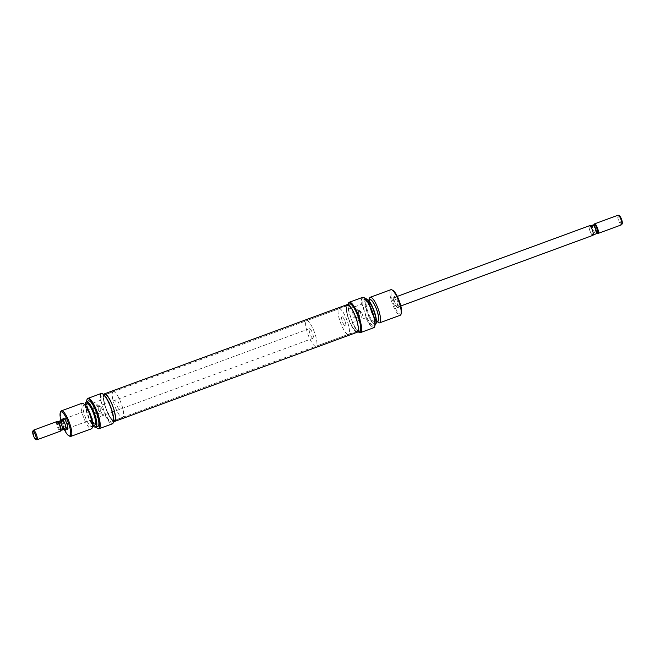 <?xml version="1.0" encoding="UTF-8"?>
<svg xmlns="http://www.w3.org/2000/svg" width="655" height="655" viewBox="0 0 655 655"><rect width="100%" height="100%" fill="white"/><g stroke="black" fill="none" stroke-linecap="round" stroke-linejoin="round"><path stroke-width="0.49" stroke-dasharray="3.27 2.46" d="M342.262 316.75A5.109 1.277 69.8 0 1 345.111 321.58A5.109 1.277 69.8 0 1 345.504 326.321A5.109 1.277 69.8 0 1 345.218 326.313A5.109 1.277 69.8 0 1 342.36 321.474A5.109 1.277 69.8 0 1 341.976 316.733A5.109 1.277 69.8 0 1 342.262 316.75A5.109 1.277 69.8 0 1 345.111 321.58A5.109 1.277 69.8 0 1 345.504 326.321A5.109 1.277 69.8 0 1 345.218 326.313A5.109 1.277 69.8 0 1 342.36 321.474A5.109 1.277 69.8 0 1 341.976 316.733A5.109 1.277 69.8 0 1 342.262 316.75M593.078 235.243L592.66 235.284A5.068 1.269 -110.2 0 0 592.939 235.301A5.109 1.277 69.8 0 1 592.669 235.317A5.109 1.277 69.8 0 1 589.811 230.486A5.109 1.277 69.8 0 1 589.426 225.746M594.331 224.125A5.109 1.277 -110.2 0 0 594.814 228.096A5.109 1.277 -110.2 0 0 597.737 233.385M594.126 224.681A4.536 1.138 -110.2 0 0 594.036 224.821A4.536 1.138 -110.2 0 0 594.462 228.341A4.536 1.138 -110.2 0 0 596.59 232.648A4.536 1.138 -110.2 0 0 597.065 233.041A4.536 1.138 -110.2 0 0 597.385 233.09M619.343 215.749A4.258 1.064 -110.2 0 0 619.294 219.278A4.258 1.064 -110.2 0 0 621.808 223.715A4.258 1.064 -110.2 0 0 622.25 223.494M621.562 224.804A5.109 1.277 69.8 0 1 621.276 224.796A5.109 1.277 69.8 0 1 618.426 219.965A5.109 1.277 69.8 0 1 618.033 215.225M347.682 334.279A13.616 3.406 69.8 0 1 340.076 321.384A13.616 3.406 69.8 0 1 339.036 308.751A13.616 3.406 69.8 0 1 339.789 308.775A13.616 3.406 69.8 0 1 347.404 321.671A13.616 3.406 69.8 0 1 348.435 334.312A13.616 3.406 69.8 0 1 347.682 334.279M315.211 346.225A13.616 3.406 69.8 0 1 307.596 333.329A13.616 3.406 69.8 0 1 306.565 320.688A13.616 3.406 69.8 0 1 307.318 320.721A13.616 3.406 69.8 0 1 314.924 333.616A13.616 3.406 69.8 0 1 315.964 346.249A13.616 3.406 69.8 0 1 315.211 346.225M312.738 338.25A5.109 1.277 69.8 0 1 309.889 333.42A5.109 1.277 69.8 0 1 309.496 328.679A5.109 1.277 69.8 0 1 309.782 328.687A5.109 1.277 69.8 0 1 312.64 333.526A5.109 1.277 69.8 0 1 313.024 338.267A5.109 1.277 69.8 0 1 312.738 338.25M65.091 429.14A5.109 1.277 69.8 0 1 62.43 424.391A5.109 1.277 69.8 0 1 61.922 419.757M56.895 421.566A5.109 1.277 -110.2 0 0 57.116 425.816A5.109 1.277 -110.2 0 0 60.137 431.137A5.109 1.277 -110.2 0 0 60.416 431.154M57.935 421.959A4.536 1.138 -110.2 0 0 57.468 422.017A4.536 1.138 -110.2 0 0 57.812 425.684A4.536 1.138 -110.2 0 0 59.932 429.983A4.536 1.138 -110.2 0 0 60.874 430.319L59.932 429.983L63.445 428.435L65.099 429.025M36.5 439.677A5.109 1.277 69.8 0 1 33.954 435.297A5.109 1.277 69.8 0 1 33.184 430.466M62.029 419.716A5.068 1.269 -110.2 0 0 62.471 424.481A5.068 1.269 -110.2 0 0 65.279 429.213A5.068 1.269 -110.2 0 0 65.459 429.246M58.41 422.352L57.714 421.845M58.451 421.394A5.068 1.269 -110.2 0 0 60.915 429.369M65.279 429.213L63.445 428.435M593.037 235.26L592.939 235.301A5.068 1.269 -110.2 0 0 592.554 230.593A5.068 1.269 -110.2 0 0 589.721 225.787L589.909 225.86M592.423 225.042A5.068 1.269 -110.2 0 0 594.896 233.008L597.532 232.983M591.555 226.565L590.049 225.918M594.028 234.531L592.366 233.941L594.896 233.008M589.721 225.787L589.721 225.787A5.068 1.269 -110.2 0 0 589.434 225.778A5.068 1.269 -110.2 0 0 589.819 230.486A5.068 1.269 -110.2 0 0 592.66 235.284L592.366 233.941M313.024 338.267L67.842 428.419A5.109 1.277 -110.2 0 0 67.891 428.403A5.109 1.277 -110.2 0 0 68.145 428.124A5.109 1.277 -110.2 0 0 67.334 423.171A5.109 1.277 -110.2 0 0 64.739 418.864A5.109 1.277 -110.2 0 0 64.648 418.832A5.109 1.277 -110.2 0 0 64.37 418.815A5.109 1.277 -110.2 0 0 64.755 423.556A5.109 1.277 -110.2 0 0 67.612 428.395M113.356 422.541A15.826 3.963 69.8 0 1 111.702 423.359A15.826 3.963 69.8 0 1 104.628 413.002L104.554 413.87A16.17 4.053 -110.2 0 0 111.489 423.793A16.17 4.053 -110.2 0 0 112.39 423.826M101.222 393.475A16.17 4.053 -110.2 0 0 100.362 400.344L100.903 400.975A15.826 3.963 69.8 0 1 102.524 393.72A15.826 3.963 69.8 0 1 102.802 393.835M86.599 401.572A15.826 3.963 -110.2 0 0 86.984 406.092L87.066 405.232A16.17 4.053 69.8 0 1 87.131 399.247M95.278 405.044A4.511 4.274 109.6 0 0 92.486 410.775A4.511 4.274 109.6 0 0 97.89 413.493A4.511 4.274 109.6 0 0 100.682 407.762A4.511 4.274 109.6 0 0 95.278 405.044M97.791 412.748A3.66 3.472 -70.4 0 1 93.239 409.35A3.66 3.472 -70.4 0 1 97.955 405.871A3.66 3.472 -70.4 0 1 97.791 412.748M100.919 413.862L98.43 413.813L98.799 407.009L100.886 406.919L102.925 410.292L100.919 413.862M85.273 404.512A13.419 3.357 -110.2 0 0 93.092 425.758M95.352 427.207A13.616 3.406 69.8 0 1 95.131 427.15A13.616 3.406 69.8 0 1 87.86 415.221A13.616 3.406 69.8 0 1 86.059 401.941M60.94 420.477A12.764 3.193 -110.2 0 0 64.206 429.361M69.839 436.263A13.616 3.406 69.8 0 1 62.929 424.784A13.616 3.406 69.8 0 1 60.768 411.569M92.576 424.915A11.577 2.898 69.8 0 1 91.135 426.487A11.577 2.898 69.8 0 1 84.307 414.41A11.577 2.898 69.8 0 1 84.43 404.806A11.577 2.898 69.8 0 1 85.428 405.486M82.014 403.259A13.616 3.406 -110.2 0 0 83.046 415.9A13.616 3.406 -110.2 0 0 90.66 428.796A13.616 3.406 -110.2 0 0 91.413 428.82M113.945 391.649A13.788 3.455 -110.2 0 0 113.184 391.616A13.788 3.455 -110.2 0 0 114.232 404.413A13.788 3.455 -110.2 0 0 121.936 417.472A13.788 3.455 -110.2 0 0 122.698 417.497A13.788 3.455 -110.2 0 0 121.65 404.7A13.788 3.455 -110.2 0 0 113.945 391.649M105.439 394.777A13.788 3.455 -110.2 0 0 104.677 394.744A13.788 3.455 -110.2 0 0 105.725 407.541A13.788 3.455 -110.2 0 0 113.43 420.6A13.788 3.455 -110.2 0 0 114.191 420.625A13.788 3.455 -110.2 0 0 113.143 407.828A13.788 3.455 -110.2 0 0 105.439 394.777M119.423 409.342A5.109 1.277 -110.2 0 0 119.701 409.35A5.109 1.277 -110.2 0 0 119.316 404.61A5.109 1.277 -110.2 0 0 116.459 399.779A5.109 1.277 -110.2 0 0 116.181 399.763A5.109 1.277 -110.2 0 0 116.565 404.503A5.109 1.277 -110.2 0 0 119.423 409.342M86.968 403.889A11.315 2.833 -110.2 0 0 87.827 414.394A11.315 2.833 -110.2 0 0 94.156 425.111A11.315 2.833 -110.2 0 0 94.787 425.136M84.503 405.052A11.315 2.833 -110.2 0 0 83.881 405.027A11.315 2.833 -110.2 0 0 84.741 415.532A11.315 2.833 -110.2 0 0 91.061 426.249A11.315 2.833 -110.2 0 0 91.692 426.274A11.315 2.833 -110.2 0 0 90.832 415.769A11.315 2.833 -110.2 0 0 84.503 405.052M88.499 400.876A13.616 3.406 -110.2 0 0 89.53 413.518A13.616 3.406 -110.2 0 0 97.145 426.405A13.616 3.406 -110.2 0 0 97.898 426.438M97.914 428.567A16.17 4.053 69.8 0 1 91.25 418.758L104.554 413.87M104.44 394.105A14.467 3.619 -110.2 0 0 105.537 407.533A14.467 3.619 -110.2 0 0 113.626 421.231A14.467 3.619 -110.2 0 0 114.428 421.263M100.903 400.975L102.769 406.992A14.467 3.619 -110.2 0 0 111.309 422.09A14.467 3.619 -110.2 0 0 112.111 422.115A14.467 3.619 -110.2 0 0 111.006 408.687A14.467 3.619 -110.2 0 0 102.925 394.99A14.467 3.619 -110.2 0 0 102.123 394.965A14.467 3.619 -110.2 0 0 102.769 406.992L104.628 413.002M87.066 405.232L100.362 400.344M86.984 406.092L90.709 418.127A15.826 3.963 -110.2 0 0 95.998 427.134M66.401 428.951A5.96 1.49 69.8 0 1 62.872 419.364M91.25 418.758L90.709 418.127M398.052 307.768A5.96 1.49 -110.2 0 0 398.109 302.831A5.96 1.49 -110.2 0 0 394.597 296.617A5.96 1.49 -110.2 0 0 393.974 296.928A5.96 1.49 -110.2 0 0 394.924 302.708A5.96 1.49 -110.2 0 0 397.945 307.727A5.96 1.49 -110.2 0 0 398.052 307.768M394.064 297.697A5.109 1.277 69.8 0 1 396.922 302.528A5.109 1.277 69.8 0 1 397.315 307.269A5.109 1.277 69.8 0 1 397.028 307.26A5.109 1.277 69.8 0 1 396.938 307.22A5.109 1.277 69.8 0 1 394.351 302.921A5.109 1.277 69.8 0 1 393.532 297.959A5.109 1.277 69.8 0 1 393.786 297.681A5.109 1.277 69.8 0 1 394.064 297.697M348.059 304.526A15.826 3.963 -110.2 0 0 348.354 309.987L348.435 309.127A16.17 4.053 69.8 0 1 348.501 303.134M374.726 326.427A15.826 3.963 69.8 0 1 373.072 327.254A15.826 3.963 69.8 0 1 365.998 316.897L365.916 317.757A16.17 4.053 -110.2 0 0 372.859 327.688A16.17 4.053 -110.2 0 0 373.751 327.721M365.998 316.897L362.272 304.87A15.826 3.963 69.8 0 1 363.893 297.607A15.826 3.963 69.8 0 1 364.172 297.722M357.712 317.945A4.511 4.274 109.6 0 0 360.504 312.214A4.511 4.274 109.6 0 0 355.092 309.504A4.511 4.274 109.6 0 0 352.308 315.235A4.511 4.274 109.6 0 0 357.712 317.945M355.493 310.347A3.66 3.472 -70.4 0 1 360.037 313.745A3.66 3.472 -70.4 0 1 355.321 317.225A3.66 3.472 -70.4 0 1 355.493 310.347M358.621 311.469L360.709 311.371L362.747 314.744L360.741 318.322L358.252 318.264L358.621 311.469M375.855 323.857A13.419 3.357 69.8 0 1 374.693 324.143A13.419 3.357 69.8 0 1 366.882 310.495A13.419 3.357 69.8 0 1 366.694 298.95M365.793 298.909A13.616 3.406 -110.2 0 0 366.833 311.551A13.616 3.406 -110.2 0 0 374.439 324.438A13.616 3.406 -110.2 0 0 375.192 324.471M401.351 313.483A12.764 3.193 69.8 0 1 400.025 314.146A12.764 3.193 69.8 0 1 392.484 300.825A12.764 3.193 69.8 0 1 392.623 290.239M390.847 289.698A13.616 3.406 -110.2 0 0 391.886 302.34A13.616 3.406 -110.2 0 0 399.493 315.227A13.616 3.406 -110.2 0 0 400.246 315.26M369.42 300.023A11.577 2.898 -110.2 0 0 369.109 301.177A11.577 2.898 -110.2 0 0 371.18 311.436A11.577 2.898 -110.2 0 0 376.248 320.598A11.577 2.898 -110.2 0 0 377.231 321.269M377.738 321.998A13.616 3.406 69.8 0 1 371.77 311.223A13.616 3.406 69.8 0 1 369.33 299.147M347.731 334.435A13.788 3.455 69.8 0 1 340.027 321.384A13.788 3.455 69.8 0 1 338.979 308.587A13.788 3.455 69.8 0 1 339.74 308.62A13.788 3.455 69.8 0 1 347.453 321.671A13.788 3.455 69.8 0 1 348.501 334.468A13.788 3.455 69.8 0 1 347.731 334.435M356.238 331.307A13.788 3.455 69.8 0 1 348.534 318.256A13.788 3.455 69.8 0 1 347.486 305.459A13.788 3.455 69.8 0 1 348.247 305.492A13.788 3.455 69.8 0 1 355.96 318.543A13.788 3.455 69.8 0 1 357 331.34A13.788 3.455 69.8 0 1 356.238 331.307M374.087 322.178A11.315 2.833 69.8 0 1 367.758 311.461A11.315 2.833 69.8 0 1 366.898 300.956A11.315 2.833 69.8 0 1 367.52 300.981A11.315 2.833 69.8 0 1 373.849 311.69A11.315 2.833 69.8 0 1 374.709 322.203A11.315 2.833 69.8 0 1 374.087 322.178M377.804 321.065A11.315 2.833 69.8 0 1 377.182 321.04A11.315 2.833 69.8 0 1 370.853 310.323A11.315 2.833 69.8 0 1 369.993 299.818M372.433 325.183A13.616 3.406 69.8 0 1 364.819 312.288A13.616 3.406 69.8 0 1 363.787 299.646A13.616 3.406 69.8 0 1 364.54 299.679A13.616 3.406 69.8 0 1 372.146 312.574A13.616 3.406 69.8 0 1 373.186 325.207A13.616 3.406 69.8 0 1 372.433 325.183M362.592 297.37A16.17 4.053 -110.2 0 0 361.732 304.231L348.435 309.127M356.435 331.946A14.467 3.619 69.8 0 1 348.354 318.248A14.467 3.619 69.8 0 1 347.248 304.821A14.467 3.619 69.8 0 1 348.051 304.853A14.467 3.619 69.8 0 1 356.14 318.551A14.467 3.619 69.8 0 1 357.237 331.979A14.467 3.619 69.8 0 1 356.435 331.946M359.554 331.127A14.467 3.619 69.8 0 1 358.76 331.094A14.467 3.619 69.8 0 1 350.22 315.997A14.467 3.619 69.8 0 1 349.573 303.969M359.284 332.453A16.17 4.053 69.8 0 1 352.619 322.645L348.354 309.987M352.079 322.014A15.826 3.963 -110.2 0 0 358.048 331.684M365.916 317.757L352.619 322.645M361.732 304.231L362.272 304.87M103.752 397.904A13.616 3.406 69.8 0 1 104.734 394.908A13.616 3.406 69.8 0 1 111.072 402.71A13.616 3.406 69.8 0 1 115.116 417.464A13.616 3.406 69.8 0 1 114.134 420.469A13.616 3.406 69.8 0 1 107.797 412.658A13.616 3.406 69.8 0 1 103.752 397.904M346.56 308.62A13.616 3.406 69.8 0 1 347.543 305.623A13.616 3.406 69.8 0 1 353.88 313.426A13.616 3.406 69.8 0 1 357.933 328.18A13.616 3.406 69.8 0 1 356.942 331.184A13.616 3.406 69.8 0 1 350.613 323.373A13.616 3.406 69.8 0 1 346.56 308.62M357.319 332.191A14.697 3.676 69.8 0 1 350.482 323.767A14.697 3.676 69.8 0 1 346.11 307.842A14.697 3.676 69.8 0 1 347.175 304.608M113.823 421.492A14.697 3.676 69.8 0 1 107.158 411.905A14.697 3.676 69.8 0 1 103.302 397.127A14.697 3.676 69.8 0 1 103.834 394.335M397.315 307.269L400.835 305.975M339.036 308.751L306.565 320.688M309.496 328.679L64.321 418.84M348.435 334.312L315.964 346.249M393.786 297.681L397.307 296.387M64.739 418.864L63.732 418.357M68.145 428.124L67.702 429.164M98.43 413.813L95.499 412.765M113.184 391.616L104.677 394.744M119.701 409.35L67.891 428.403M84.642 404.741L83.881 405.027M103.629 394.408L102.123 394.965M113.618 421.566L112.111 422.115M92.453 425.987L91.692 426.274M116.181 399.763L64.37 418.815M122.698 417.497L114.191 420.625M100.886 406.919L97.955 405.871M360.709 311.371L357.777 310.331M376.248 320.598L377.043 321.343M369.109 301.177L369.224 300.096M338.979 308.587L347.486 305.459M366.898 300.956L368.593 300.334M363.787 299.646L365.678 298.95M347.248 304.821L347.862 304.6M357.237 331.979L357.843 331.757M373.186 325.207L375.078 324.512M374.709 322.203L376.404 321.58M348.501 334.468L357 331.34M358.252 318.264L355.321 317.225M396.938 307.22L397.945 307.727M393.532 297.959L393.974 296.928M347.543 305.623L104.734 394.908M356.942 331.184L114.134 420.469"/><path stroke-width="0.98" d="M397.307 296.387L589.426 225.746A5.109 1.277 69.8 0 1 589.705 225.754A5.109 1.277 69.8 0 1 592.562 230.593A5.109 1.277 69.8 0 1 592.947 235.325L400.835 305.975M597.385 233.09A4.536 1.138 -110.2 0 0 597.532 232.983A4.536 1.138 -110.2 0 0 597.188 229.315A4.536 1.138 -110.2 0 0 595.067 225.017A4.536 1.138 -110.2 0 0 594.126 224.681L590.049 225.918M597.286 233.155L597.737 233.385A5.109 1.277 -110.2 0 0 597.827 233.426A5.109 1.277 -110.2 0 0 598.105 233.434A5.109 1.277 -110.2 0 0 597.884 229.185A5.109 1.277 -110.2 0 0 594.863 223.863A5.109 1.277 -110.2 0 0 594.584 223.846A5.109 1.277 -110.2 0 0 594.331 224.125L594.101 224.681M597.532 232.983L596.549 233.606A5.068 1.269 -110.2 0 0 596.017 229.864A5.068 1.269 -110.2 0 0 594.085 225.631L591.555 226.565L589.721 225.787M594.584 223.846L618.033 215.225A5.109 1.277 69.8 0 1 618.32 215.233A5.109 1.277 69.8 0 1 618.41 215.274A5.109 1.277 69.8 0 1 620.997 219.572A5.109 1.277 69.8 0 1 621.816 224.534L622.25 223.494A4.258 1.064 -110.2 0 0 621.57 219.368A4.258 1.064 -110.2 0 0 619.409 215.782A4.258 1.064 -110.2 0 0 619.343 215.749M621.816 224.534A5.109 1.277 69.8 0 1 621.562 224.804L598.105 233.434M62.577 429.958A5.068 1.269 -110.2 0 0 62.037 426.217A5.068 1.269 -110.2 0 0 60.104 421.992L58.41 422.352A4.536 1.138 -110.2 0 1 60.538 426.659A4.536 1.138 -110.2 0 1 60.964 430.179A4.536 1.138 -110.2 0 1 60.874 430.319L65.279 429.213A5.109 1.277 69.8 0 1 65.091 429.14M61.922 419.757A5.109 1.277 69.8 0 1 62.053 419.675A5.109 1.277 69.8 0 1 62.331 419.683A5.109 1.277 69.8 0 1 65.189 424.514A5.109 1.277 69.8 0 1 65.574 429.254A5.109 1.277 69.8 0 1 65.295 429.246L64.951 429.082M36.967 439.775L60.416 431.154A5.109 1.277 -110.2 0 0 60.669 430.875A5.109 1.277 -110.2 0 0 60.186 426.904A5.109 1.277 -110.2 0 0 57.263 421.615A5.109 1.277 -110.2 0 0 57.173 421.574A5.109 1.277 -110.2 0 0 56.895 421.566L33.438 430.196A5.109 1.277 69.8 0 1 33.724 430.204A5.109 1.277 69.8 0 1 36.574 435.035A5.109 1.277 69.8 0 1 36.967 439.775A5.109 1.277 69.8 0 1 36.68 439.767A5.109 1.277 69.8 0 1 36.59 439.726A5.109 1.277 69.8 0 1 36.5 439.677M33.192 431.285A4.258 1.064 -110.2 0 0 32.75 431.506A4.258 1.064 -110.2 0 0 33.43 435.632A4.258 1.064 -110.2 0 0 35.591 439.218A4.258 1.064 -110.2 0 0 35.657 439.251A4.258 1.064 -110.2 0 0 35.706 435.722A4.258 1.064 -110.2 0 0 33.192 431.285M32.75 431.506L33.184 430.466A5.109 1.277 69.8 0 1 33.438 430.196M65.459 429.246A5.068 1.269 -110.2 0 0 65.566 429.221A5.068 1.269 -110.2 0 0 65.181 424.514A5.068 1.269 -110.2 0 0 62.34 419.716L62.634 421.059L60.104 421.992M57.468 422.017L60.972 420.469L62.634 421.059M58.41 422.352A4.536 1.138 -110.2 0 0 57.935 421.959L57.263 421.615M64.206 429.361A12.764 3.193 -110.2 0 0 68.84 435.755A12.764 3.193 -110.2 0 0 69.062 435.845A12.764 3.193 -110.2 0 0 69.193 425.259A12.764 3.193 -110.2 0 0 61.66 411.938A12.764 3.193 -110.2 0 0 60.326 412.609A12.764 3.193 -110.2 0 0 60.94 420.477L62.34 419.716A5.068 1.269 -110.2 0 0 62.061 419.699A5.068 1.269 -110.2 0 0 62.029 419.716M64.321 418.84L62.34 419.716M592.66 235.284L596.549 233.606M594.085 225.631L595.067 225.017L594.126 224.681M62.872 419.364A5.96 1.49 69.8 0 1 63.633 418.316A5.96 1.49 69.8 0 1 63.732 418.357A5.96 1.49 69.8 0 1 66.761 423.384A5.96 1.49 69.8 0 1 67.702 429.164A5.96 1.49 69.8 0 1 67.088 429.475A5.96 1.49 69.8 0 1 66.401 428.951M67.612 428.395A5.109 1.277 -110.2 0 0 67.842 428.419L65.574 429.254M102.401 393.63L102.802 393.835A15.826 3.963 69.8 0 1 110.834 407.173A15.826 3.963 69.8 0 1 113.356 422.541L113.176 422.95A16.17 4.053 -110.2 0 0 110.605 407.254A16.17 4.053 -110.2 0 0 102.401 393.63A16.17 4.053 -110.2 0 0 102.123 393.516A16.17 4.053 -110.2 0 0 101.222 393.475L87.926 398.371A16.17 4.053 69.8 0 1 88.818 398.404A16.17 4.053 69.8 0 1 97.857 413.714A16.17 4.053 69.8 0 1 99.085 428.722A16.17 4.053 69.8 0 1 98.193 428.689A16.17 4.053 69.8 0 1 97.914 428.567L97.513 428.362A15.826 3.963 -110.2 0 0 97.783 428.485A15.826 3.963 -110.2 0 0 97.955 415.352A15.826 3.963 -110.2 0 0 88.605 398.838A15.826 3.963 -110.2 0 0 86.959 399.665A15.826 3.963 -110.2 0 0 86.599 401.572M99.085 428.722L112.39 423.826A16.17 4.053 -110.2 0 0 113.176 422.95M86.959 399.665L87.131 399.247A16.17 4.053 69.8 0 1 87.926 398.371M93.092 425.758A13.419 3.357 -110.2 0 0 94.77 427.076A13.419 3.357 -110.2 0 0 94.983 427.142A13.419 3.357 -110.2 0 0 94.803 415.598A13.419 3.357 -110.2 0 0 86.984 401.941A13.419 3.357 -110.2 0 0 85.83 402.227A13.419 3.357 -110.2 0 0 85.273 404.512M85.83 402.227L86.059 401.941A13.616 3.406 69.8 0 1 86.485 401.621A13.616 3.406 69.8 0 1 87.238 401.646A13.616 3.406 69.8 0 1 94.852 414.541A13.616 3.406 69.8 0 1 95.884 427.175A13.616 3.406 69.8 0 1 95.352 427.207L94.983 427.142M60.326 412.609L60.768 411.569A13.616 3.406 69.8 0 1 61.431 410.832A13.616 3.406 69.8 0 1 62.184 410.857A13.616 3.406 69.8 0 1 69.798 423.752A13.616 3.406 69.8 0 1 70.83 436.394A13.616 3.406 69.8 0 1 70.077 436.361A13.616 3.406 69.8 0 1 69.839 436.263L68.84 435.755M70.83 436.394L91.413 428.82A13.616 3.406 -110.2 0 0 92.347 426.937A13.616 3.406 -110.2 0 0 89.915 414.869A13.616 3.406 -110.2 0 0 83.946 404.086A13.616 3.406 -110.2 0 0 82.767 403.292A13.616 3.406 -110.2 0 0 82.014 403.259L61.431 410.832M92.453 425.987L94.787 425.136A11.315 2.833 -110.2 0 0 93.927 414.631A11.315 2.833 -110.2 0 0 87.598 403.914A11.315 2.833 -110.2 0 0 86.968 403.889L84.642 404.741M95.884 427.175L97.898 426.438A13.616 3.406 -110.2 0 0 96.858 413.796A13.616 3.406 -110.2 0 0 89.252 400.909A13.616 3.406 -110.2 0 0 88.499 400.876L86.485 401.621M113.618 421.566L114.428 421.263A14.467 3.619 -110.2 0 0 113.331 407.836A14.467 3.619 -110.2 0 0 105.242 394.138A14.467 3.619 -110.2 0 0 104.44 394.105L103.629 394.408M95.998 427.134A15.826 3.963 -110.2 0 0 97.513 428.362M83.946 404.086L85.428 405.486A11.577 2.898 69.8 0 1 90.505 414.648A11.577 2.898 69.8 0 1 92.576 424.915L92.347 426.937M358.048 331.684A15.826 3.963 -110.2 0 0 358.883 332.249A15.826 3.963 -110.2 0 0 359.153 332.372A15.826 3.963 -110.2 0 0 359.325 319.239A15.826 3.963 -110.2 0 0 349.975 302.725A15.826 3.963 -110.2 0 0 348.329 303.552A15.826 3.963 -110.2 0 0 348.059 304.526M348.329 303.552L348.501 303.134A16.17 4.053 69.8 0 1 349.295 302.258A16.17 4.053 69.8 0 1 350.188 302.291A16.17 4.053 69.8 0 1 359.227 317.601A16.17 4.053 69.8 0 1 360.455 332.609A16.17 4.053 69.8 0 1 359.562 332.576A16.17 4.053 69.8 0 1 359.284 332.453L358.883 332.249M363.771 297.526L364.172 297.722A15.826 3.963 69.8 0 1 372.204 311.06A15.826 3.963 69.8 0 1 374.726 326.427L374.545 326.845A16.17 4.053 -110.2 0 0 371.974 311.15A16.17 4.053 -110.2 0 0 363.771 297.526A16.17 4.053 -110.2 0 0 363.484 297.403A16.17 4.053 -110.2 0 0 362.592 297.37L349.295 302.258M360.455 332.609L373.751 327.721A16.17 4.053 -110.2 0 0 374.545 326.845M366.325 298.877L366.694 298.95A13.419 3.357 69.8 0 1 366.915 299.007A13.419 3.357 69.8 0 1 374.087 310.765A13.419 3.357 69.8 0 1 375.855 323.857L375.618 324.151A13.616 3.406 -110.2 0 0 373.825 310.871A13.616 3.406 -110.2 0 0 366.546 298.942A13.616 3.406 -110.2 0 0 366.325 298.877A13.616 3.406 -110.2 0 0 365.793 298.909L365.678 298.95M379.671 322.825L400.246 315.26A13.616 3.406 -110.2 0 0 400.917 314.515A13.616 3.406 -110.2 0 0 398.748 301.3A13.616 3.406 -110.2 0 0 391.837 289.829A13.616 3.406 -110.2 0 0 391.6 289.723A13.616 3.406 -110.2 0 0 390.847 289.698L370.272 297.264A13.616 3.406 69.8 0 1 371.025 297.296A13.616 3.406 69.8 0 1 378.631 310.183A13.616 3.406 69.8 0 1 379.671 322.825A13.616 3.406 69.8 0 1 378.918 322.792A13.616 3.406 69.8 0 1 377.738 321.998L377.043 321.343M377.231 321.269A11.577 2.898 -110.2 0 0 377.255 321.277A11.577 2.898 -110.2 0 0 377.378 311.674A11.577 2.898 -110.2 0 0 370.542 299.597A11.577 2.898 -110.2 0 0 369.42 300.023M369.224 300.096L369.33 299.147A13.616 3.406 69.8 0 1 370.272 297.264M368.593 300.334L369.993 299.818A11.315 2.833 69.8 0 1 370.615 299.843A11.315 2.833 69.8 0 1 376.944 310.56A11.315 2.833 69.8 0 1 377.804 321.065L376.404 321.58M347.862 304.6L349.573 303.969A14.467 3.619 69.8 0 1 350.368 304.002A14.467 3.619 69.8 0 1 358.457 317.7A14.467 3.619 69.8 0 1 359.554 331.127L357.843 331.757M375.078 324.512L375.192 324.471A13.616 3.406 -110.2 0 0 375.618 324.151M392.623 290.239A12.764 3.193 69.8 0 1 392.844 290.337A12.764 3.193 69.8 0 1 399.321 301.087A12.764 3.193 69.8 0 1 401.351 313.483L400.917 314.515M103.834 394.335A14.697 3.676 69.8 0 1 104.366 393.892L347.175 304.608A14.697 3.676 69.8 0 1 354.011 313.033A14.697 3.676 69.8 0 1 358.383 328.957A14.697 3.676 69.8 0 1 357.319 332.191L114.51 421.484A14.697 3.676 69.8 0 1 113.823 421.492M104.366 393.892A14.697 3.676 69.8 0 1 111.203 402.317A14.697 3.676 69.8 0 1 115.575 418.242A14.697 3.676 69.8 0 1 114.51 421.484M619.409 215.782L618.41 215.274M60.964 430.179L60.669 430.875M35.591 439.218L36.59 439.726M392.844 290.337L391.837 289.829"/></g></svg>
